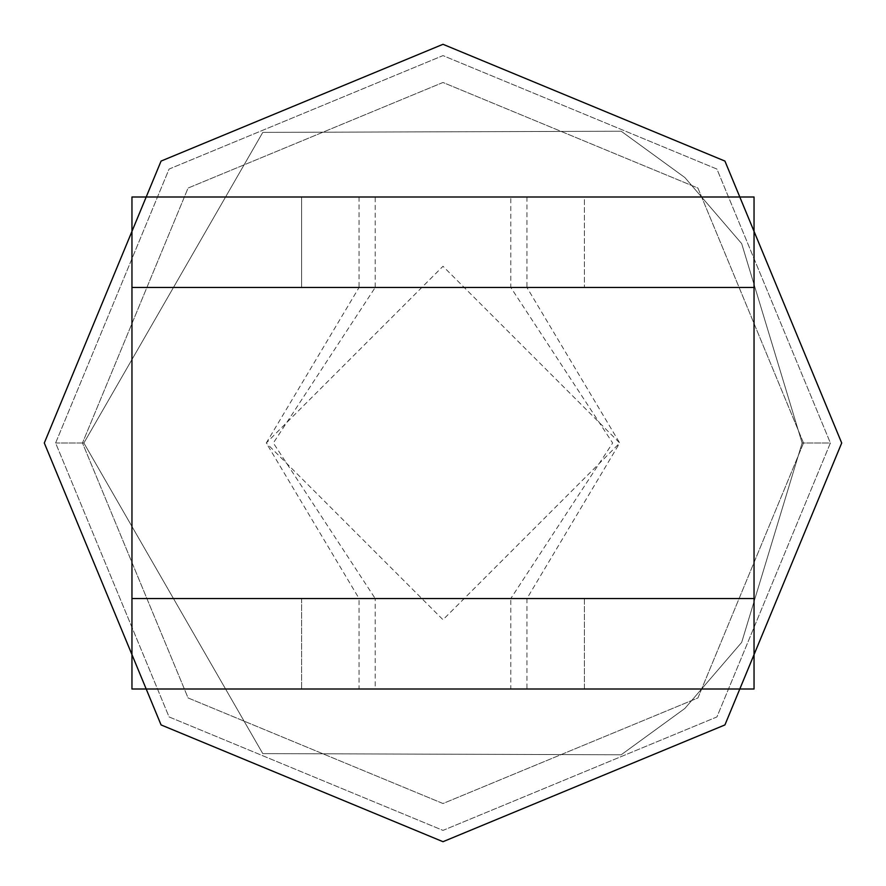 <?xml version="1.0" encoding="UTF-8"?>
<svg xmlns="http://www.w3.org/2000/svg" width="886" height="886" viewBox="0 0 886 886"><rect width="100%" height="100%" fill="white"/><g stroke="black" fill="none" stroke-linecap="round" stroke-linejoin="round"><path stroke-width="0.66" stroke-dasharray="4.43 3.32" d="M131.959 196.991L754.041 196.991L131.959 196.991L131.959 287.474L754.041 287.474L131.959 287.474L131.959 598.526L131.959 196.991L375.199 196.991L375.199 287.474L510.801 287.474L510.801 196.991L375.199 196.991M301.617 196.991L584.383 196.991L301.617 196.991L301.617 287.474L584.383 287.474L301.617 287.474L584.383 287.474L301.617 287.474L301.617 196.991L584.383 196.991L584.383 287.474L584.383 196.991L301.617 196.991M359.063 196.991L359.063 287.474L526.937 287.474L619.724 443L443 619.724L266.276 443L443 266.276L619.724 443L526.937 598.526L526.937 689.009L131.959 689.009L131.959 287.474L375.199 287.474L273.342 443L375.199 598.526L131.959 598.526L131.959 689.009L131.959 598.526L359.063 598.526L359.063 689.009M526.937 196.991L526.937 287.474L754.041 287.474L754.041 689.009L526.937 689.009M754.041 689.009L131.959 689.009L375.199 689.009L375.199 598.526L510.801 598.526L510.801 689.009L754.041 689.009L754.041 196.991L754.041 287.474L754.041 196.991L510.801 196.991M584.383 689.009L301.617 689.009L584.383 689.009L301.617 689.009L584.383 689.009L584.383 598.526L301.617 598.526L584.383 598.526L301.617 598.526L301.617 689.009L301.617 598.526L584.383 598.526L584.383 689.009M754.041 287.474L510.801 287.474L612.658 443L510.801 598.526L754.041 598.526L359.063 598.526L266.276 443L359.063 287.474L754.041 287.474L754.041 598.526L131.959 598.526M375.199 689.009L510.801 689.009M803.524 443L697.935 697.935L443 803.524L188.065 697.935L82.476 443L188.065 188.065L443 82.476L697.935 188.065L803.524 443L697.935 697.935L443 803.524L188.065 697.935L82.476 443L188.065 188.065L443 82.476L697.935 188.065L803.524 443M830.392 443L716.929 716.929L443 830.392L169.071 716.929L55.608 443L169.071 169.071L443 55.608L716.929 169.071L830.392 443L716.929 716.929L443 830.392L169.071 716.929L55.608 443L169.071 169.071L443 55.608L716.929 169.071L830.392 443L716.929 716.929L443 830.392L169.071 716.929L55.608 443L169.071 169.071L443 55.608L716.929 169.071L830.392 443L716.929 716.929L443 830.392L169.071 716.929L55.608 443L169.071 169.071L443 55.608L716.929 169.071L830.392 443L716.929 716.929L443 830.392L169.071 716.929L55.608 443L169.071 169.071L443 55.608L716.929 169.071L830.392 443L716.929 716.929L443 830.392L169.071 716.929L55.608 443L169.071 169.071L443 55.608L716.929 169.071L830.392 443L802.118 443L830.392 443M55.608 443L83.882 443L55.608 443M83.882 443L262.777 753.609L621.208 754.772L684.878 708.446L741.682 642.383L802.118 443L741.682 243.617L684.878 177.554L621.208 131.228L262.777 132.391L83.882 443L262.777 753.609L621.208 754.772L684.878 708.446L741.682 642.383L802.118 443L741.682 243.617L684.878 177.554L621.208 131.228L262.777 132.391L83.882 443"/><path stroke-width="1.33" d="M131.959 275.291L131.959 196.991L754.041 196.991L754.041 598.526L131.959 598.526L131.959 689.009L754.041 689.009L754.041 610.709M131.959 196.991L131.959 287.474L754.041 287.474M754.041 689.009L754.041 598.526M131.959 287.474L131.959 598.526M841.7 443L724.925 724.925L443 841.7L161.075 724.925L44.3 443L161.075 161.075L443 44.3L724.925 161.075L841.7 443L724.925 724.925L443 841.7L161.075 724.925L44.3 443L161.075 161.075L443 44.3L724.925 161.075L841.7 443"/></g></svg>
